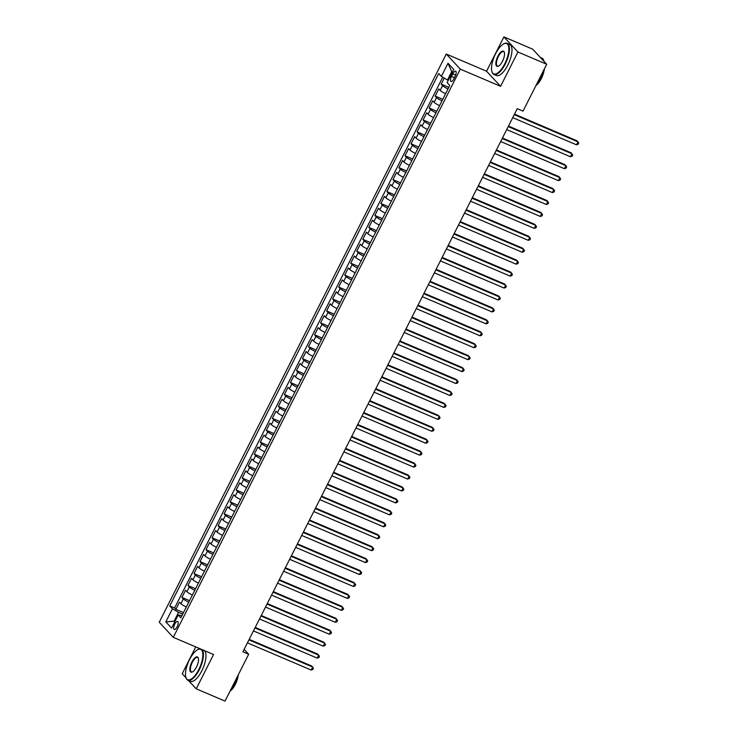 <?xml version="1.0" encoding="UTF-8"?>
<svg xmlns="http://www.w3.org/2000/svg" width="738" height="738" viewBox="0 0 738 738"><rect width="100%" height="100%" fill="white"/><g stroke="black" fill="none" stroke-linecap="round" stroke-linejoin="round"><path stroke-width="1.11" d="M177.157 626.765A4.336 1.651 -66.9 0 0 177.646 621.47A4.336 1.651 -66.9 0 0 174.731 624.145A4.336 1.651 -66.9 0 0 174.251 629.44A4.336 1.651 -66.9 0 0 177.157 626.765M195.754 646.912L182.212 673.729L186.05 677.862M446.269 54.04L159.251 622.226L173.282 637.328L460.3 69.141L446.269 54.04L486.554 71.217L500.585 86.318L517.919 52.001L503.897 36.9L486.554 71.217M503.897 36.9L532.67 49.169L546.701 64.271L517.919 52.001M444.239 78.09L441.195 84.123L448.805 87.37M445.614 93.689A5.415 0.839 -153.2 0 1 440.162 90.387L438.778 88.901L435.162 96.06L442.772 99.307M439.58 105.626A5.415 0.839 26.8 0 1 434.129 102.324L432.745 100.838L429.129 107.997L436.748 111.244M433.557 117.563A5.415 0.839 26.8 0 1 428.105 114.261L426.721 112.776L423.105 119.934L430.715 123.181M427.523 129.501A5.415 0.839 26.8 0 1 422.071 126.198L420.688 124.713L417.071 131.871L424.682 135.119M421.49 141.438A5.415 0.839 26.8 0 1 416.048 138.135L414.664 136.65L411.038 143.809L418.658 147.056M415.466 153.375A5.415 0.839 26.8 0 1 410.014 150.072L408.631 148.587L405.014 155.746L412.625 158.993M409.433 165.312A5.415 0.839 26.8 0 1 403.981 162.009L402.597 160.524L398.981 167.683L406.592 170.93M403.409 177.249A5.415 0.839 26.8 0 1 397.957 173.947L396.574 172.461L392.957 179.62L400.568 182.867M397.376 189.186A5.415 0.839 26.8 0 1 391.924 185.884L390.54 184.399L386.924 191.557L394.535 194.804M391.343 201.123A5.415 0.839 26.8 0 1 385.891 197.821L384.507 196.336L380.891 203.494L388.511 206.741M385.319 213.061A5.415 0.839 26.8 0 1 379.867 209.758L378.483 208.273L374.867 215.431L382.478 218.679M379.286 224.998A5.415 0.839 26.8 0 1 373.834 221.695L372.45 220.21L368.834 227.369L376.445 230.616M373.253 236.935A5.415 0.839 26.8 0 1 367.81 233.632L366.426 232.147L362.801 239.306L370.421 242.553M367.229 248.872A5.415 0.839 26.8 0 1 361.777 245.569L360.393 244.075L356.777 251.243L364.387 254.49M361.196 260.809A5.415 0.839 26.8 0 1 355.744 257.507L354.36 256.012L350.744 263.18L358.354 266.427M355.172 272.746A5.415 0.839 26.8 0 1 349.72 269.444L348.336 267.949L344.72 275.117L352.33 278.364M349.139 284.684A5.415 0.839 26.8 0 1 343.687 281.381L342.303 279.886L338.687 287.054L346.297 290.302M343.105 296.621A5.415 0.839 26.8 0 1 337.653 293.318L336.27 291.824L332.654 298.991L340.273 302.239M337.081 308.549A5.415 0.839 26.8 0 1 331.63 305.255L330.246 303.761L326.63 310.929L334.24 314.176M331.048 320.486A5.415 0.839 26.8 0 1 325.596 317.192L324.213 315.698L320.596 322.866L328.207 326.113M325.015 332.423A5.415 0.839 26.8 0 1 319.572 329.13L318.189 327.635L314.563 334.803L322.183 338.05M318.991 344.36A5.415 0.839 26.8 0 1 313.539 341.067L312.156 339.572L308.539 346.74L316.15 349.978M312.958 356.297A5.415 0.839 26.8 0 1 307.506 353.004L306.122 351.509L302.506 358.677L310.117 361.915M306.925 368.234A5.415 0.839 26.8 0 1 301.482 364.941L300.098 363.447L296.473 370.605L304.093 373.852M300.901 380.171A5.415 0.839 26.8 0 1 295.449 376.878L294.065 375.384L290.449 382.542L298.06 385.789M294.868 392.109A5.415 0.839 26.8 0 1 289.416 388.806L288.032 387.321L284.416 394.479L292.036 397.727M288.844 404.046A5.415 0.839 26.8 0 1 283.392 400.743L282.008 399.258L278.392 406.417L286.003 409.664M282.811 415.983A5.415 0.839 26.8 0 1 277.359 412.68L275.975 411.195L272.359 418.354L279.97 421.601M276.778 427.92A5.415 0.839 26.8 0 1 271.335 424.618L269.951 423.132L266.326 430.291L273.946 433.538M270.754 439.857A5.415 0.839 26.8 0 1 265.302 436.555L263.918 435.069L260.302 442.228L267.912 445.475M264.721 451.794A5.415 0.839 26.8 0 1 259.269 448.492L257.885 447.007L254.269 454.165L261.879 457.412M258.687 463.732A5.415 0.839 26.8 0 1 253.245 460.429L251.861 458.944L248.236 466.102L255.855 469.35M252.664 475.669A5.415 0.839 26.8 0 1 247.212 472.366L245.828 470.881L242.212 478.04L249.822 481.287M246.63 487.606A5.415 0.839 26.8 0 1 241.178 484.303L239.795 482.818L236.178 489.977L243.798 493.224M240.606 499.543A5.415 0.839 26.8 0 1 235.154 496.24L233.771 494.755L230.155 501.914L237.765 505.161M234.573 511.48A5.415 0.839 26.8 0 1 229.121 508.178L227.738 506.692L224.121 513.851L231.732 517.098M228.54 523.417A5.415 0.839 26.8 0 1 223.097 520.115L221.714 518.63L218.088 525.788L225.708 529.035M222.516 535.354A5.415 0.839 26.8 0 1 217.064 532.052L215.68 530.567L212.064 537.725L219.675 540.972M216.483 547.292A5.415 0.839 26.8 0 1 211.031 543.989L209.647 542.504L206.031 549.662L213.642 552.91M210.45 559.229A5.415 0.839 26.8 0 1 205.007 555.926L203.623 554.432L199.998 561.6L207.618 564.847M204.426 571.166A5.415 0.839 26.8 0 1 198.974 567.863L197.59 566.369L193.974 573.537L201.585 576.784M198.393 583.103A5.415 0.839 26.8 0 1 192.941 579.8L191.557 578.306L187.941 585.474L195.561 588.721M192.369 595.04A5.415 0.839 26.8 0 1 186.917 591.738L185.533 590.243L181.917 597.411L189.528 600.658M546.701 64.271L523.03 111.124L517.273 108.67L242.922 651.792L248.678 654.246L244.149 649.366M452.8 73.782L451.471 76.411A4.197 1.596 -66.9 0 0 451.001 81.531A4.197 1.596 -66.9 0 0 453.824 78.938L455.152 76.318A4.197 1.596 -66.9 0 0 455.623 71.189A4.197 1.596 -66.9 0 0 452.8 73.782L455.706 75.018M181.972 615.603L178.199 614.975L180.847 617.835L449.774 85.451L447.117 82.591L453.75 69.464L447.994 63.265L441.361 76.392L438.704 73.532L169.777 605.916L172.434 608.776L178.55 612.374L174.334 620.723L174.952 621.396M178.199 614.975L171.567 628.112L165.801 621.903L172.434 608.776M448.021 88.92A5.415 0.839 -153.2 0 1 442.579 85.617L441.195 84.123M442.726 77.195L174.611 607.983L175.884 609.348L183.494 612.595M186.336 606.977A5.415 0.839 26.8 0 1 180.884 603.675L179.5 602.18L175.884 609.348M188.743 602.199A5.415 0.839 -153.2 0 1 183.301 598.896L181.917 597.411M194.777 590.262A5.415 0.839 -153.2 0 1 189.325 586.959L187.941 585.474M200.81 578.324A5.415 0.839 -153.2 0 1 195.358 575.022L193.974 573.537M206.834 566.387A5.415 0.839 -153.2 0 1 201.382 563.085L199.998 561.6M212.867 554.45A5.415 0.839 -153.2 0 1 207.415 551.148L206.031 549.662M218.9 542.513A5.415 0.839 -153.2 0 1 213.448 539.21L212.064 537.725M224.924 530.576A5.415 0.839 -153.2 0 1 219.472 527.273L218.088 525.788M230.957 518.639A5.415 0.839 -153.2 0 1 225.505 515.336L224.121 513.851M236.981 506.702A5.415 0.839 -153.2 0 1 231.538 503.408L230.155 501.914M243.014 494.764A5.415 0.839 -153.2 0 1 237.562 491.471L236.178 489.977M249.047 482.827A5.415 0.839 -153.2 0 1 243.595 479.534L242.212 478.04M255.071 470.89A5.415 0.839 -153.2 0 1 249.619 467.597L248.236 466.102M261.104 458.953A5.415 0.839 -153.2 0 1 255.652 455.66L254.269 454.165M267.138 447.016A5.415 0.839 -153.2 0 1 261.686 443.722L260.302 442.228M273.161 435.079A5.415 0.839 -153.2 0 1 267.709 431.785L266.326 430.291M279.195 423.151A5.415 0.839 -153.2 0 1 273.743 419.848L272.359 418.354M285.219 411.214A5.415 0.839 -153.2 0 1 279.776 407.911L278.392 406.417M291.252 399.276A5.415 0.839 -153.2 0 1 285.8 395.974L284.416 394.479M297.285 387.339A5.415 0.839 -153.2 0 1 291.833 384.037L290.449 382.542M303.309 375.402A5.415 0.839 -153.2 0 1 297.857 372.1L296.473 370.605M309.342 363.465A5.415 0.839 -153.2 0 1 303.89 360.162L302.506 358.677M315.375 351.528A5.415 0.839 -153.2 0 1 309.923 348.225L308.539 346.74M321.399 339.591A5.415 0.839 -153.2 0 1 315.947 336.288L314.563 334.803M327.432 327.654A5.415 0.839 -153.2 0 1 321.98 324.351L320.596 322.866M333.456 315.716A5.415 0.839 -153.2 0 1 328.013 312.414L326.63 310.929M339.489 303.779A5.415 0.839 -153.2 0 1 334.037 300.477L332.654 298.991M345.522 291.842A5.415 0.839 -153.2 0 1 340.07 288.54L338.687 287.054M351.546 279.905A5.415 0.839 -153.2 0 1 346.104 276.602L344.72 275.117M357.579 267.968A5.415 0.839 -153.2 0 1 352.127 264.665L350.744 263.18M363.613 256.031A5.415 0.839 -153.2 0 1 358.161 252.728L356.777 251.243M369.637 244.094A5.415 0.839 -153.2 0 1 364.185 240.791L362.801 239.306M375.67 232.156A5.415 0.839 -153.2 0 1 370.218 228.854L368.834 227.369M381.694 220.219A5.415 0.839 -153.2 0 1 376.251 216.917L374.867 215.431M387.727 208.282A5.415 0.839 -153.2 0 1 382.275 204.979L380.891 203.494M393.76 196.345A5.415 0.839 -153.2 0 1 388.308 193.052L386.924 191.557M399.784 184.408A5.415 0.839 -153.2 0 1 394.341 181.114L392.957 179.62M405.817 172.471A5.415 0.839 -153.2 0 1 400.365 169.177L398.981 167.683M411.85 160.533A5.415 0.839 -153.2 0 1 406.398 157.24L405.014 155.746M417.874 148.596A5.415 0.839 -153.2 0 1 412.422 145.303L411.038 143.809M423.907 136.659A5.415 0.839 -153.2 0 1 418.455 133.366L417.071 131.871M429.931 124.722A5.415 0.839 -153.2 0 1 424.488 121.429L423.105 119.934M435.964 112.785A5.415 0.839 -153.2 0 1 430.512 109.492L429.129 107.997M441.997 100.857A5.415 0.839 -153.2 0 1 436.545 97.554L435.162 96.06M452.32 72.306L451.702 71.632L447.477 79.99L441.361 76.392M448.27 80.322L447.477 79.99M188.504 680.51L196.234 688.831L225.016 701.1L248.678 654.246M196.234 688.831L213.568 654.514L173.282 637.328M500.585 86.318L460.3 69.141M175.118 621.064L165.801 621.903M182.71 614.145L178.55 612.374M174.611 607.983L169.777 605.916M451.702 71.632L447.994 63.265M514.248 114.658L577.983 141.834L576.479 144.823L512.744 117.646M514.506 114.15L577.033 140.82L578.749 143.061L578.14 144.261L576.479 144.823M504.82 63.717A16.513 6.301 -66.9 0 0 508.86 48.219A16.513 6.301 -66.9 0 0 503.703 43.883A16.513 6.301 -66.9 0 0 495.567 53.763A16.513 6.301 -66.9 0 0 491.905 71.558A16.513 6.301 -66.9 0 0 504.82 63.717M503.916 43.782A16.919 6.448 113.1 0 1 504.137 43.662A16.919 6.448 113.1 0 1 507.172 43.321A16.919 6.448 113.1 0 1 505.272 63.994A16.919 6.448 113.1 0 1 493.897 74.455A16.919 6.448 113.1 0 1 492.043 72.02A16.919 6.448 113.1 0 1 491.978 71.789M502.504 61.226A8.256 3.146 113.1 0 1 498.436 66.171A8.256 3.146 113.1 0 1 495.862 64.003A8.256 3.146 113.1 0 1 497.882 56.254A8.256 3.146 113.1 0 1 504.34 52.333A8.256 3.146 113.1 0 1 502.504 61.226M504.405 52.573A7.85 2.989 -66.9 0 0 503.62 51.669A7.85 2.989 -66.9 0 0 498.335 56.522A7.85 2.989 -66.9 0 0 497.458 66.106A7.85 2.989 -66.9 0 0 498.657 66.051M540.4 57.49L541.941 58.145A16.919 6.448 113.1 0 1 543.989 61.355M542.781 72.029A16.919 6.448 113.1 0 1 540.041 78.809A16.919 6.448 113.1 0 1 536.406 84.639M544.293 69.04A12.186 4.649 113.1 0 1 541.36 78.514A12.186 4.649 113.1 0 1 536.028 85.405M507.172 43.321L509.709 44.4A16.919 6.448 113.1 0 1 507.809 65.073A16.919 6.448 113.1 0 1 496.434 75.534L493.897 74.455M198.808 669.514A16.513 6.301 -66.9 0 0 202.849 654.016A16.513 6.301 -66.9 0 0 197.692 649.68A16.513 6.301 -66.9 0 0 189.555 659.551A16.513 6.301 -66.9 0 0 185.893 677.355A16.513 6.301 -66.9 0 0 198.808 669.514M197.913 649.569A16.919 6.448 113.1 0 1 198.125 649.458A16.919 6.448 113.1 0 1 200.496 648.933M201.76 649.477A16.919 6.448 113.1 0 1 199.269 669.781A16.919 6.448 113.1 0 1 187.895 680.242A16.919 6.448 113.1 0 1 186.031 677.816A16.919 6.448 113.1 0 1 185.967 677.576M196.493 667.023A8.256 3.146 113.1 0 1 192.424 671.958A8.256 3.146 113.1 0 1 189.851 669.79A8.256 3.146 113.1 0 1 191.871 662.041A8.256 3.146 113.1 0 1 198.328 658.121A8.256 3.146 113.1 0 1 196.493 667.023M198.393 658.37A7.85 2.989 -66.9 0 0 197.609 657.457A7.85 2.989 -66.9 0 0 192.332 662.318A7.85 2.989 -66.9 0 0 191.446 671.903A7.85 2.989 -66.9 0 0 192.646 671.838M236.769 677.825A16.919 6.448 113.1 0 1 234.029 684.606A16.919 6.448 113.1 0 1 230.404 690.436M238.282 674.827A12.186 4.649 113.1 0 1 235.348 684.31A12.186 4.649 113.1 0 1 230.016 691.192M204.288 650.556A16.919 6.448 113.1 0 1 201.797 670.86A16.919 6.448 113.1 0 1 190.422 681.322L187.895 680.242M508.224 126.595L571.959 153.772L570.446 156.76L506.711 129.584M508.482 126.087L571.009 152.757L572.716 154.998L572.116 156.198L570.446 156.76M502.191 138.532L565.926 165.709L564.422 168.698L500.687 141.521M502.449 138.024L564.976 164.694L566.683 166.936L566.083 168.135L564.422 168.698M496.167 150.469L559.893 177.646L558.389 180.635L494.654 153.458M496.416 149.962L558.952 176.631L560.659 178.873L560.05 180.072L558.389 180.635M490.133 162.406L553.869 189.583L552.356 192.572L488.621 165.395M490.392 161.899L552.919 188.568L554.625 190.81L554.026 192.009L552.356 192.572M484.1 174.343L547.836 201.52L546.332 204.509L482.597 177.332M484.359 173.836L546.886 200.496L548.592 202.747L547.993 203.946L546.332 204.509M478.076 186.28L541.803 213.457L540.299 216.446L476.564 189.269M478.325 185.773L540.862 212.433L542.568 214.684L541.96 215.874L540.299 216.446M472.043 198.218L535.779 225.394L534.266 228.374L470.54 201.197M472.302 197.71L534.829 224.37L536.535 226.621L535.936 227.811L534.266 228.374M466.01 210.155L529.746 237.332L528.242 240.311L464.506 213.134M466.268 209.647L528.795 236.308L530.511 238.559L529.902 239.749L528.242 240.311M459.986 222.092L523.722 249.269L522.209 252.248L458.473 225.072M460.244 221.584L522.772 248.245L524.478 250.496L523.879 251.686L522.209 252.248M453.953 234.029L517.689 261.206L516.185 264.186L452.449 237.009M454.211 233.522L516.738 260.182L518.445 262.433L517.845 263.623L516.185 264.186M447.929 245.966L511.655 273.143L510.152 276.123L446.416 248.946M448.178 245.459L510.714 272.119L512.421 274.37L511.812 275.56L510.152 276.123M441.896 257.903L505.631 285.08L504.119 288.06L440.383 260.883M442.154 257.396L504.681 284.056L506.388 286.307L505.788 287.497L504.119 288.06M435.863 269.84L499.598 297.017L498.095 299.997L434.359 272.82M436.121 269.333L498.648 295.993L500.355 298.244L499.755 299.434L498.095 299.997M429.839 281.778L493.565 308.954L492.061 311.934L428.326 284.757M430.088 281.27L492.624 307.93L494.331 310.181L493.722 311.371L492.061 311.934M423.806 293.715L487.541 320.892L486.028 323.871L422.302 296.694M424.064 293.207L486.591 319.868L488.298 322.119L487.698 323.309L486.028 323.871M417.773 305.652L481.508 332.829L480.004 335.808L416.269 308.632M418.031 305.145L480.558 331.805L482.274 334.056L481.665 335.246L480.004 335.808M411.749 317.589L475.484 344.766L473.971 347.746L410.236 320.569M411.998 317.082L474.534 343.742L476.241 345.993L475.641 347.183L473.971 347.746M405.716 329.526L469.451 356.703L467.938 359.683L404.212 332.506M405.974 329.019L468.501 355.679L470.207 357.93L469.608 359.12L467.938 359.683M399.682 341.463L463.418 368.64L461.914 371.62L398.179 344.443M399.941 340.956L462.477 367.616L464.184 369.867L463.575 371.057L461.914 371.62M393.658 353.391L457.394 380.577L455.881 383.557L392.146 356.38M393.917 352.893L456.444 379.553L458.15 381.804L457.551 382.994L455.881 383.557M387.625 365.328L451.361 392.505L449.857 395.494L386.122 368.317M387.884 364.821L450.411 391.491L452.117 393.741L451.518 394.931L449.857 395.494M381.601 377.266L445.328 404.442L443.824 407.431L380.088 380.255M381.85 376.758L444.387 403.428L446.093 405.669L445.484 406.869L443.824 407.431M375.568 389.203L439.304 416.38L437.791 419.369L374.065 392.192M375.826 388.695L438.354 415.365L440.06 417.607L439.461 418.806L437.791 419.369M369.535 401.14L433.271 428.317L431.767 431.306L368.031 404.129M369.793 400.633L432.32 427.302L434.027 429.544L433.427 430.743L431.767 431.306M363.511 413.077L427.237 440.254L425.734 443.243L361.998 416.066M363.76 412.57L426.296 439.239L428.003 441.481L427.403 442.68L425.734 443.243M357.478 425.014L421.214 452.191L419.701 455.18L355.974 428.003M357.736 424.507L420.263 451.176L421.97 453.418L421.37 454.617L419.701 455.18M351.445 436.951L415.18 464.128L413.677 467.117L349.941 439.94M351.703 436.444L414.23 463.113L415.946 465.355L415.337 466.554L413.677 467.117M345.421 448.889L409.156 476.065L407.644 479.054L343.908 451.877M345.679 448.381L408.206 475.051L409.913 477.292L409.313 478.492L407.644 479.054M339.388 460.826L403.123 488.002L401.62 490.991L337.884 463.815M339.646 460.318L402.173 486.988L403.88 489.229L403.28 490.429L401.62 490.991M333.364 472.763L397.09 499.94L395.586 502.929L331.851 475.752M333.613 472.255L396.149 498.925L397.856 501.167L397.247 502.366L395.586 502.929M327.331 484.7L391.066 511.877L389.553 514.866L325.827 487.689M327.589 484.193L390.116 510.853L391.823 513.104L391.223 514.303L389.553 514.866M321.298 496.637L385.033 523.814L383.529 526.803L319.794 499.626M321.556 496.13L384.083 522.79L385.789 525.041L385.19 526.231L383.529 526.803M315.274 508.574L379 535.751L377.496 538.74L313.761 511.554M315.523 508.067L378.059 534.727L379.766 536.978L379.157 538.168L377.496 538.74M309.24 520.511L372.976 547.688L371.463 550.668L307.737 523.491M309.499 520.004L372.026 546.664L373.732 548.915L373.133 550.105L371.463 550.668M303.207 532.449L366.943 559.625L365.439 562.605L301.704 535.428M303.466 531.941L365.993 558.601L367.709 560.852L367.1 562.042L365.439 562.605M297.183 544.386L360.919 571.563L359.406 574.542L295.67 547.365M297.442 543.878L359.969 570.539L361.675 572.789L361.076 573.98L359.406 574.542M291.15 556.323L354.886 583.5L353.382 586.479L289.647 559.303M291.409 555.815L353.936 582.476L355.642 584.727L355.043 585.917L353.382 586.479M285.126 568.26L348.853 595.437L347.349 598.417L283.613 571.24M285.375 567.753L347.912 594.413L349.618 596.664L349.009 597.854L347.349 598.417M279.093 580.197L342.829 607.374L341.316 610.354L277.589 583.177M279.351 579.69L341.879 606.35L343.585 608.601L342.986 609.791L341.316 610.354M273.06 592.134L336.796 619.311L335.292 622.291L271.556 595.114M273.318 591.627L335.845 618.287L337.552 620.538L336.952 621.728L335.292 622.291M267.036 604.071L330.762 631.248L329.259 634.228L265.523 607.051M267.285 603.564L329.821 630.224L331.528 632.475L330.919 633.665L329.259 634.228M261.003 616.009L324.738 643.185L323.226 646.165L259.499 618.988M261.261 615.501L323.788 642.161L325.495 644.412L324.895 645.602L323.226 646.165M254.97 627.946L318.705 655.123L317.202 658.102L253.466 630.925M255.228 627.438L317.755 654.099L319.471 656.35L318.862 657.54L317.202 658.102M248.946 639.883L312.681 667.06L311.168 670.039L247.433 642.863M249.204 639.376L311.731 666.036L313.438 668.287L312.838 669.477L311.168 670.039M440.162 90.387L442.579 85.617M180.884 603.675L183.301 598.896M186.917 591.738L189.325 586.959M192.941 579.8L195.358 575.022M198.974 567.863L201.382 563.085M205.007 555.926L207.415 551.148M211.031 543.989L213.448 539.21M217.064 532.052L219.472 527.273M223.097 520.115L225.505 515.336M229.121 508.178L231.538 503.408M235.154 496.24L237.562 491.471M241.178 484.303L243.595 479.534M247.212 472.366L249.619 467.597M253.245 460.429L255.652 455.66M259.269 448.492L261.686 443.722M265.302 436.555L267.709 431.785M271.335 424.618L273.743 419.848M277.359 412.68L279.776 407.911M283.392 400.743L285.8 395.974M289.416 388.806L291.833 384.037M295.449 376.878L297.857 372.1M301.482 364.941L303.89 360.162M307.506 353.004L309.923 348.225M313.539 341.067L315.947 336.288M319.572 329.13L321.98 324.351M325.596 317.192L328.013 312.414M331.63 305.255L334.037 300.477M337.653 293.318L340.07 288.54M343.687 281.381L346.104 276.602M349.72 269.444L352.127 264.665M355.744 257.507L358.161 252.728M361.777 245.569L364.185 240.791M367.81 233.632L370.218 228.854M373.834 221.695L376.251 216.917M379.867 209.758L382.275 204.979M385.891 197.821L388.308 193.052M391.924 185.884L394.341 181.114M397.957 173.947L400.365 169.177M403.981 162.009L406.398 157.24M410.014 150.072L412.422 145.303M416.048 138.135L418.455 133.366M422.071 126.198L424.488 121.429M428.105 114.261L430.512 109.492M434.129 102.324L436.545 97.554M454.46 77.684L451.471 76.411M491.905 71.558L492.043 72.02M185.893 677.355L186.031 677.816"/></g></svg>
